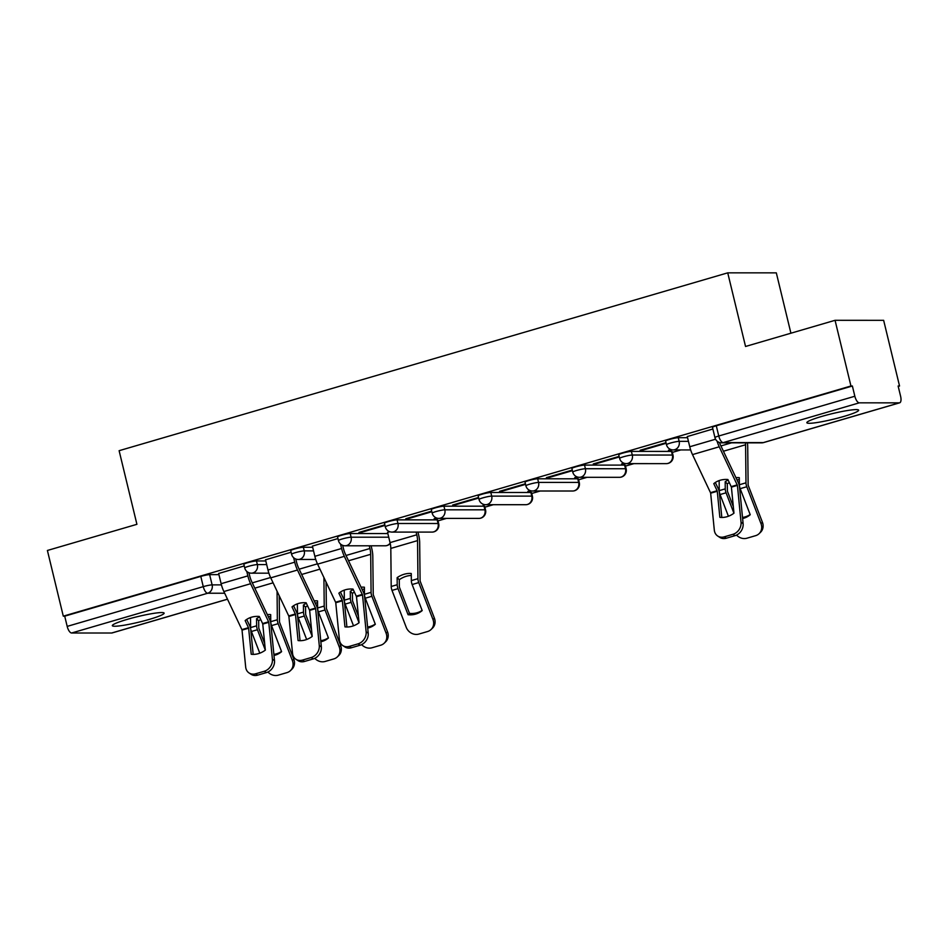 <?xml version="1.0" encoding="UTF-8"?>
<svg xmlns="http://www.w3.org/2000/svg" width="948" height="948" viewBox="0 0 948 948"><rect width="100%" height="100%" fill="white"/><g stroke="black" fill="none" stroke-linecap="round" stroke-linejoin="round"><path stroke-width="1.42" d="M265.796 560.955L256.493 560.955A6.837 0.723 166.4 0 0 247.653 562.709A6.837 0.723 166.4 0 0 243.849 564.309L244.726 567.947A6.837 0.723 -13.6 0 1 248.53 566.335A6.837 0.723 -13.6 0 1 257.37 564.581L266.672 564.581M312.662 547.257L303.36 547.257A6.837 0.723 166.4 0 0 294.52 549.011A6.837 0.723 166.4 0 0 290.716 550.622L291.593 554.248A6.837 0.723 -13.6 0 1 295.397 552.648A6.837 0.723 -13.6 0 1 304.237 550.883L313.539 550.895M387.851 533.57L350.227 533.558A6.837 0.723 166.4 0 0 341.387 535.312A6.837 0.723 166.4 0 0 337.571 536.924L338.448 540.561A6.837 0.723 -13.6 0 1 342.264 538.95A6.837 0.723 -13.6 0 1 351.104 537.196L388.739 537.196M437.17 519.871L397.082 519.871A6.837 0.723 166.4 0 0 388.242 521.625A6.837 0.723 166.4 0 0 384.438 523.237L385.315 526.863A6.837 0.723 -13.6 0 1 389.118 525.251A6.837 0.723 -13.6 0 1 397.97 523.497L438.059 523.509A6.837 0.723 -13.6 0 1 438.687 523.651L437.81 520.025A6.837 0.723 166.4 0 0 437.17 519.871L438.059 523.509A6.837 6.221 -90 0 1 433.639 531.864A6.837 6.221 -90 0 1 432.039 532.101A6.837 6.837 0 0 0 438.687 523.651M484.037 506.185L443.948 506.173A6.837 0.723 166.4 0 0 435.108 507.927A6.837 0.723 166.4 0 0 431.304 509.538L432.181 513.164A6.837 0.723 -13.6 0 1 435.985 511.565A6.837 0.723 -13.6 0 1 444.825 509.811L484.914 509.811A6.837 0.723 -13.6 0 1 485.554 509.965L484.665 506.327A6.837 0.723 166.4 0 0 484.037 506.185L484.914 509.811A6.837 6.221 -90 0 1 480.506 518.177A6.837 6.221 -90 0 1 478.906 518.402A6.837 6.837 0 0 0 485.554 509.965M530.904 492.486L490.815 492.486A6.837 0.723 166.4 0 0 481.975 494.24A6.837 0.723 166.4 0 0 478.159 495.84L479.036 499.478A6.837 0.723 -13.6 0 1 482.852 497.866A6.837 0.723 -13.6 0 1 491.692 496.112L531.781 496.124A6.837 0.723 -13.6 0 1 532.409 496.266L531.532 492.64A6.837 0.723 166.4 0 0 530.904 492.486L531.781 496.124A6.837 6.221 -90 0 1 527.372 504.478A6.837 6.221 -90 0 1 525.773 504.703A6.837 6.837 0 0 0 532.409 496.266M577.759 478.799L537.67 478.787A6.837 0.723 166.4 0 0 528.83 480.541A6.837 0.723 166.4 0 0 525.026 482.153L525.903 485.779A6.837 0.723 -13.6 0 1 529.707 484.179A6.837 0.723 -13.6 0 1 538.559 482.425L578.647 482.425A6.837 0.723 -13.6 0 1 579.275 482.579L578.399 478.941A6.837 0.723 166.4 0 0 577.759 478.799L578.647 482.425A6.837 6.221 -90 0 1 574.227 490.78A6.837 6.221 -90 0 1 572.628 491.017A6.837 6.837 0 0 0 579.275 482.579M624.625 465.101L584.537 465.089A6.837 0.723 166.4 0 0 575.697 466.854A6.837 0.723 166.4 0 0 571.893 468.454L572.77 472.092A6.837 0.723 -13.6 0 1 576.574 470.481A6.837 0.723 -13.6 0 1 585.414 468.727L625.502 468.739A6.837 0.723 -13.6 0 1 626.142 468.881L625.265 465.255A6.837 0.723 166.4 0 0 624.625 465.101L625.502 468.739A6.837 6.221 -90 0 1 621.094 477.093A6.837 6.221 -90 0 1 619.494 477.318A6.837 6.837 0 0 0 626.142 468.881M671.492 451.414L631.404 451.402A6.837 0.723 166.4 0 0 622.563 453.156A6.837 0.723 166.4 0 0 618.748 454.767L619.636 458.394A6.837 0.723 -13.6 0 1 623.44 456.782A6.837 0.723 -13.6 0 1 632.28 455.028L672.369 455.04A6.837 0.723 -13.6 0 1 672.997 455.194L672.12 451.556A6.837 0.723 166.4 0 0 671.492 451.414L672.369 455.04A6.837 6.221 -90 0 1 667.961 463.394A6.837 6.221 -90 0 1 666.361 463.631A6.837 6.837 0 0 0 672.997 455.194M687.561 437.703L678.258 437.703A6.837 0.723 166.4 0 0 669.418 439.457A6.837 0.723 166.4 0 0 665.615 441.069L666.491 444.695A6.837 0.723 -13.6 0 1 670.307 443.095A6.837 0.723 -13.6 0 1 679.147 441.341L688.438 441.341M843.803 416.456A26.639 2.844 166.4 0 0 858.651 410.188A26.639 2.844 166.4 0 0 821.703 416.445A26.639 2.844 166.4 0 0 806.855 422.713A26.639 2.844 166.4 0 0 843.803 416.456M149.274 619.4A26.639 2.844 166.4 0 0 164.123 613.131A26.639 2.844 166.4 0 0 127.174 619.4A26.639 2.844 166.4 0 0 112.326 625.668A26.639 2.844 166.4 0 0 149.274 619.4M438.012 520.879L446.496 518.39M484.878 507.18L493.363 504.703M531.733 493.481L540.218 491.005M578.6 479.795L587.085 477.318M625.467 466.096L633.951 463.619M672.333 452.409L680.806 449.933M898.218 386.405L899.545 386.014L898.123 386.014L900.6 396.252A6.837 2.737 73.7 0 1 899.688 402.805A6.837 2.737 73.7 0 1 899.368 402.853L859.279 402.841L723.194 442.609L763.282 442.609L899.368 402.853M790.916 333.21L776.317 272.858L727.732 272.846L745.543 346.47L835.058 320.306L850.949 386.002L63.291 616.164L47.4 550.468L136.915 524.315L119.116 450.691L727.732 272.846M835.058 320.306L883.643 320.317L899.545 386.014M112.314 632.826A6.837 2.737 -106.3 0 1 112.03 632.968A6.837 2.737 -106.3 0 1 111.71 633.003L71.621 633.003A6.837 2.737 -106.3 0 1 67.19 626.391L64.713 616.164L200.798 576.396A6.837 0.723 -13.6 0 1 209.638 574.642L218.929 574.642M64.713 616.164L63.291 616.164M852.37 386.002L716.285 425.771A6.837 0.723 166.4 0 0 712.481 427.37L714.958 437.609A6.837 0.723 -13.6 0 1 718.762 435.997L854.847 396.24L852.37 386.002L850.949 386.002M854.847 396.24A6.837 2.737 73.7 0 0 859.279 402.841M712.872 429.006L687.288 436.566M666.006 442.692L640.125 450.264L642.246 450.264L642.104 449.684M670.9 449.553L668.459 450.264L670.58 450.264L670.437 449.684M619.151 456.391L593.258 463.951L595.38 463.951L595.249 463.371M624.033 463.24L621.592 463.963L623.713 463.963L623.571 463.382M572.284 470.089L546.392 477.65L548.525 477.65L548.382 477.069M577.178 476.939L574.725 477.65L576.858 477.65L576.716 477.069M525.417 483.776L499.537 491.337L501.658 491.337L501.516 490.756M530.311 490.637L527.87 491.348L529.991 491.348L529.849 490.768M478.562 497.475L452.67 505.035L454.791 505.035L454.661 504.454M431.696 511.162L405.803 518.734L407.936 518.734L407.794 518.153M436.59 518.023L434.137 518.734L436.27 518.734L436.127 518.153M384.829 524.86L358.948 532.421L361.07 532.421L360.927 531.84M389.723 531.71L387.578 532.432M337.974 538.547L312.39 546.119M291.107 552.246L265.523 559.806M244.24 565.944L218.656 573.504M436.27 518.734L437.727 518.307M483.125 505.035L484.594 504.609M529.991 491.348L531.449 490.922M576.858 477.65L578.316 477.223M623.713 463.963L625.182 463.536M670.58 450.264L672.049 449.838M642.246 450.264L666.148 443.273M595.38 463.951L619.281 456.972M548.525 477.65L572.426 470.658M501.658 491.337L525.559 484.357M454.791 505.035L478.693 498.056M407.936 518.734L431.838 511.742M361.07 532.421L384.971 525.441M731.406 487.13L727.898 479.522A21.176 18.036 -151.1 0 0 720.207 480.245A21.176 18.036 -151.1 0 0 713.785 483.646L717.245 491.04L719.852 517.324A21.176 17.562 123.3 0 0 733.965 513.188L731.406 487.13L737.414 485.376L741.04 522.277L743.114 523.64A10.25 8.496 123.3 0 1 735.032 535.667L732.958 534.305A10.25 8.496 -56.7 0 0 741.04 522.277M717.079 441.128A17.076 6.849 73.7 0 0 719.236 446.792L737.414 485.376M719.414 442.479A12.644 5.06 73.7 0 0 720.361 444.754L738.385 482.816A5.119 2.05 -106.3 0 1 739.215 485.163A5.119 2.05 -106.3 0 1 739.487 486.739L743.114 523.64M687.264 436.483L689.753 446.757A17.076 6.849 73.7 0 0 692.502 454.602L710.633 492.972L714.306 530.086A10.25 8.496 -56.7 0 0 717.695 536.023A10.25 8.496 -56.7 0 0 724.248 536.852L732.958 534.305M721.807 517.454L719.354 492.616A5.119 2.05 73.7 0 0 719.094 491.04A5.119 2.05 73.7 0 0 718.264 488.694L715.325 482.496M724.248 536.852L726.322 538.215L735.032 535.667M726.322 538.215A10.25 8.496 123.3 0 1 719.769 537.386L717.695 536.023M729.332 482.556A21.176 15.879 134 0 0 727.294 483.824L725.184 481.785A21.176 15.879 134 0 1 728.135 480.02M727.294 483.824L727.412 491.218L733.314 506.588M733.93 513.224L726.061 492.794A5.119 2.05 -106.3 0 1 725.576 491.218A5.119 2.05 -106.3 0 1 725.256 488.872L725.184 481.785M719.141 480.589L719.248 490.626A5.119 2.05 73.7 0 0 719.568 492.984A5.119 2.05 73.7 0 0 720.053 494.548L728.42 516.245M747.403 442.834A17.076 6.849 -106.3 0 1 747.711 446.792L748.138 485.163L762.429 522.277A10.25 9.196 46.2 0 1 760.509 532.302L759.099 533.665A10.25 9.196 -133.8 0 0 761.007 523.64L762.429 522.277M745.484 442.834A12.644 5.06 -106.3 0 1 745.59 444.754L745.981 482.816A5.119 2.05 73.7 0 0 746.301 485.163A5.119 2.05 73.7 0 0 746.787 486.739L761.007 523.64M742.616 518.532A21.176 18.996 -133.8 0 0 750.224 514.728L740.175 488.67A5.119 2.05 -106.3 0 1 739.689 487.094A5.119 2.05 -106.3 0 1 739.381 484.748L739.298 477.662A21.176 15.879 134 0 0 735.956 477.662M736.975 479.83A21.176 15.879 134 0 1 739.322 479.629M759.099 533.665A10.25 9.196 -133.8 0 1 755.615 535.667L746.905 538.215A10.25 9.196 -133.8 0 1 736.56 535.075M742.509 517.442A21.176 18.996 -133.8 0 0 750.141 514.527M411.278 575.483A21.176 15.879 134 0 0 406.301 576.277A21.176 15.879 134 0 0 399.262 579.69L397.141 577.64A21.176 15.879 134 0 1 404.192 574.239A21.176 15.879 134 0 1 411.266 573.516L411.337 580.603A5.119 2.05 -106.3 0 0 411.645 582.949A5.119 2.05 -106.3 0 0 412.143 584.525L422.18 610.583A21.176 18.996 -133.8 0 1 408.067 614.719L398.018 588.649A5.119 2.05 -106.3 0 1 397.532 587.073A5.119 2.05 -106.3 0 1 397.212 584.726L397.141 577.64M399.262 579.69L399.369 587.073L409.477 613.356L408.067 614.719M387.554 532.349L390.043 542.623A12.644 5.06 -106.3 0 1 390.813 548.418L391.204 586.48A5.119 2.05 73.7 0 0 391.524 588.838A5.119 2.05 73.7 0 0 392.01 590.403L406.23 627.315A10.25 9.196 -133.8 0 0 418.862 634.07L427.584 631.522A10.25 9.196 -133.8 0 0 431.056 629.519A10.25 9.196 -133.8 0 0 432.975 619.494L434.385 618.132A10.25 9.196 46.2 0 1 432.478 628.169L431.056 629.519M417.961 532.089L418.625 534.802A17.076 6.849 -106.3 0 1 419.668 542.647L420.094 581.017L434.385 618.132M416.125 532.089L416.776 534.802A12.644 5.06 -106.3 0 1 417.558 540.609L417.938 578.671A5.119 2.05 73.7 0 0 418.258 581.017A5.119 2.05 73.7 0 0 418.743 582.593L432.975 619.494M409.477 613.356A21.176 18.996 -133.8 0 0 422.109 610.382M356.495 596.683L353 589.075A21.176 18.036 -151.1 0 0 345.297 589.798A21.176 18.036 -151.1 0 0 338.874 593.199L342.346 600.594L344.942 626.865A21.176 17.562 123.3 0 0 359.067 622.741L356.495 596.683L362.503 594.917L366.141 631.83L368.215 633.193A10.25 8.496 123.3 0 1 360.121 645.209L358.048 643.858A10.25 8.496 -56.7 0 0 366.141 631.83M340.498 544.01L341.588 548.489A17.076 6.849 73.7 0 0 344.337 556.334L362.503 594.917M342.666 545.337L343.425 548.489A12.644 5.06 73.7 0 0 345.463 554.296L363.487 592.358A5.119 2.05 -106.3 0 1 364.316 594.716A5.119 2.05 -106.3 0 1 364.577 596.28L368.215 633.193M312.366 546.036L314.854 556.31A17.076 6.849 73.7 0 0 317.592 564.155L335.734 602.525L339.408 639.639A10.25 8.496 -56.7 0 0 342.797 645.576A10.25 8.496 -56.7 0 0 349.338 646.394L358.048 643.858M346.897 626.995L344.456 602.17A5.119 2.05 73.7 0 0 344.183 600.594A5.119 2.05 73.7 0 0 343.366 598.247L340.427 592.038M349.338 646.394L351.412 647.757L360.121 645.209M351.412 647.757A10.25 8.496 123.3 0 1 344.871 646.939L342.797 645.576M354.434 592.097A21.176 15.879 134 0 0 352.395 593.377L350.286 591.339A21.176 15.879 134 0 1 353.237 589.573M352.395 593.377L352.514 600.771L358.415 616.129M359.031 622.765L351.151 602.347A5.119 2.05 -106.3 0 1 350.665 600.771A5.119 2.05 -106.3 0 1 350.357 598.413L350.286 591.339M344.243 590.142L344.349 600.179A5.119 2.05 73.7 0 0 344.657 602.525A5.119 2.05 73.7 0 0 345.143 604.101L353.509 625.799M371.106 545.787L371.758 548.501A17.076 6.849 -106.3 0 1 372.801 556.346L373.239 594.716L387.531 631.83A10.25 9.196 46.2 0 1 385.611 641.855L384.189 643.218A10.25 9.196 -133.8 0 0 386.109 633.193L387.531 631.83M369.258 545.787L369.921 548.501A12.644 5.06 -106.3 0 1 370.692 554.307L371.083 592.358A5.119 2.05 73.7 0 0 371.391 594.716A5.119 2.05 73.7 0 0 371.889 596.28L386.109 633.193M367.717 628.074A21.176 18.996 -133.8 0 0 375.325 624.282L365.276 598.212A5.119 2.05 -106.3 0 1 364.79 596.648A5.119 2.05 -106.3 0 1 364.47 594.289L364.399 587.215A21.176 15.879 134 0 0 361.046 587.203M362.077 589.383A21.176 15.879 134 0 1 364.423 589.17M384.189 643.218A10.25 9.196 -133.8 0 1 380.717 645.221L372.007 647.768A10.25 9.196 -133.8 0 1 361.65 644.628M367.611 626.995A21.176 18.996 -133.8 0 0 375.242 624.068M312.2 636.44L309.641 610.37L306.133 602.774A21.176 18.036 -151.1 0 0 298.442 603.485A21.176 18.036 -151.1 0 0 292.02 606.898L295.48 614.292L298.087 640.564A21.176 17.562 123.3 0 0 312.2 636.44L304.296 616.034A5.119 2.05 -106.3 0 1 303.798 614.47A5.119 2.05 -106.3 0 1 303.49 612.112L303.419 605.037A21.176 15.879 134 0 1 306.37 603.26M293.631 557.697L294.721 562.188A17.076 6.849 73.7 0 0 297.471 570.032L315.613 608.403L319.275 645.517L321.348 646.88A10.25 8.496 123.3 0 1 313.267 658.907L311.193 657.545A10.25 8.496 -56.7 0 0 319.275 645.517M295.8 559.024L296.558 562.188A12.644 5.06 73.7 0 0 298.596 567.994L316.62 606.056A5.119 2.05 -106.3 0 1 317.45 608.403A5.119 2.05 -106.3 0 1 317.722 609.979L321.348 646.88M265.499 559.723L267.988 569.997A17.076 6.849 73.7 0 0 270.737 577.842L288.867 616.224L292.541 653.338A10.25 8.496 -56.7 0 0 295.93 659.263A10.25 8.496 -56.7 0 0 302.471 660.092L311.193 657.545M300.042 640.694L297.589 615.856A5.119 2.05 73.7 0 0 297.317 614.292A5.119 2.05 73.7 0 0 296.499 611.934L293.56 605.736M302.471 660.092L304.557 661.455L313.267 658.907M304.557 661.455A10.25 8.496 123.3 0 1 298.004 660.626L295.93 659.263M307.567 605.796A21.176 15.879 134 0 0 305.529 607.075L303.419 605.037M305.529 607.075L305.647 614.47L311.548 629.827M297.376 603.829L297.482 613.866A5.119 2.05 73.7 0 0 297.791 616.224A5.119 2.05 73.7 0 0 298.288 617.788L306.654 639.497M326.065 582.025L326.373 608.415L340.664 645.529A10.25 9.196 46.2 0 1 338.744 655.554L337.334 656.905A10.25 9.196 -133.8 0 0 339.242 646.88L340.664 645.529M323.92 577.51L324.216 606.056A5.119 2.05 73.7 0 0 324.536 608.403A5.119 2.05 73.7 0 0 325.022 609.979L339.242 646.88M320.851 641.772A21.176 18.996 -133.8 0 0 328.458 637.98L318.409 611.91A5.119 2.05 -106.3 0 1 317.924 610.334A5.119 2.05 -106.3 0 1 317.604 607.988L317.533 600.902A21.176 15.879 134 0 0 314.179 600.902M315.21 603.082A21.176 15.879 134 0 1 317.556 602.869M337.334 656.905A10.25 9.196 -133.8 0 1 333.85 658.907L325.14 661.455A10.25 9.196 -133.8 0 1 314.783 658.315M320.744 640.694A21.176 18.996 -133.8 0 0 328.375 637.767M265.333 650.127L262.738 623.855L259.278 616.461A21.176 18.036 -151.1 0 0 251.576 617.184A21.176 18.036 -151.1 0 0 245.153 620.585L248.613 627.979L251.22 654.25A21.176 17.562 123.3 0 0 265.333 650.127L257.429 629.733A5.119 2.05 -106.3 0 1 256.944 628.157A5.119 2.05 -106.3 0 1 256.624 625.81L256.553 618.724A21.176 15.879 134 0 1 259.503 616.958M246.776 571.395L247.855 575.886A17.076 6.849 73.7 0 0 250.604 583.719L268.746 622.101L272.408 659.216L274.493 660.578A10.25 8.496 123.3 0 1 266.4 672.606L264.326 671.243A10.25 8.496 -56.7 0 0 272.408 659.216M248.933 572.722L249.703 575.886A12.644 5.06 73.7 0 0 251.73 581.681L269.765 619.743A5.119 2.05 -106.3 0 1 270.583 622.101A5.119 2.05 -106.3 0 1 270.855 623.665L274.493 660.578M218.633 573.422L221.121 583.695A17.076 6.849 73.7 0 0 223.87 591.54L242.013 629.91L245.674 667.025A10.25 8.496 -56.7 0 0 249.063 672.962A10.25 8.496 -56.7 0 0 255.616 673.791L264.326 671.243M253.175 654.393L250.734 629.555A5.119 2.05 73.7 0 0 250.462 627.979A5.119 2.05 73.7 0 0 249.632 625.633L246.693 619.423M255.616 673.791L257.69 675.142L266.4 672.606M257.69 675.142A10.25 8.496 123.3 0 1 251.149 674.324L249.063 672.962M260.712 619.494A21.176 15.879 134 0 0 258.674 620.762L256.553 618.724M258.674 620.762L258.78 628.157L264.682 643.526M250.521 617.527L250.616 627.564A5.119 2.05 73.7 0 0 250.936 629.91A5.119 2.05 73.7 0 0 251.421 631.486L259.788 653.184M279.198 595.723L279.506 622.101L293.797 659.216A10.25 9.196 46.2 0 1 291.889 669.241L290.467 670.603A10.25 9.196 -133.8 0 0 292.387 660.578L293.797 659.216M277.065 591.208L277.349 619.755A5.119 2.05 73.7 0 0 277.669 622.101A5.119 2.05 73.7 0 0 278.155 623.677L292.387 660.578M273.984 655.471A21.176 18.996 -133.8 0 0 281.592 651.667L271.555 625.609A5.119 2.05 -106.3 0 1 271.057 624.033A5.119 2.05 -106.3 0 1 270.749 621.675L270.678 614.6A21.176 15.879 134 0 0 267.324 614.6M268.355 616.769A21.176 15.879 134 0 1 270.69 616.555M290.467 670.603A10.25 9.196 -133.8 0 1 286.995 672.606L278.274 675.154A10.25 9.196 -133.8 0 1 267.928 672.014M273.877 654.381A21.176 18.996 -133.8 0 0 281.509 651.454M256.493 560.955L257.37 564.581A6.837 6.221 90 0 1 252.962 572.936A6.837 6.221 -90 0 1 251.362 573.173L268.888 573.173M303.36 547.257L304.237 550.883A6.837 6.221 90 0 1 299.829 559.249A6.837 6.221 -90 0 1 298.229 559.474L315.743 559.474M350.227 533.558L351.104 537.196A6.837 6.221 90 0 1 346.695 545.55A6.837 6.221 -90 0 1 345.096 545.787L385.184 545.787A6.837 6.221 -90 0 0 386.784 545.562A6.837 6.221 -90 0 0 390.149 543.062M397.082 519.871L397.97 523.497A6.837 6.221 90 0 1 393.55 531.864A6.837 6.221 -90 0 1 391.951 532.089L432.039 532.101M443.948 506.173L444.825 509.811A6.837 6.221 90 0 1 440.417 518.165A6.837 6.221 -90 0 1 438.817 518.39L478.906 518.402M490.815 492.486L491.692 496.112A6.837 6.221 90 0 1 487.284 504.466A6.837 6.221 -90 0 1 485.684 504.703L525.773 504.703M537.67 478.787L538.559 482.425A6.837 6.221 90 0 1 534.139 490.78A6.837 6.221 -90 0 1 532.539 491.005L572.628 491.017M584.537 465.089L585.414 468.727A6.837 6.221 90 0 1 581.005 477.081A6.837 6.221 -90 0 1 579.406 477.318L619.494 477.318M631.404 451.402L632.28 455.028A6.837 6.221 90 0 1 627.872 463.394A6.837 6.221 -90 0 1 626.273 463.619L666.361 463.631M678.258 437.703L679.147 441.341A6.837 6.221 90 0 1 674.727 449.696A6.837 6.221 -90 0 1 673.127 449.921L690.654 449.933M209.638 574.642L212.115 584.88L221.429 584.88M224.676 593.235L207.695 593.235L71.621 633.003M111.71 633.003L227.484 599.172M716.285 425.771L718.762 435.997A6.837 2.737 -106.3 0 0 723.194 442.609A6.837 6.221 90 0 1 721.594 442.834L761.682 442.846A6.837 6.837 0 0 0 763.602 442.574A6.837 2.737 73.7 0 0 763.898 442.432M200.798 576.396L203.263 586.634A6.837 0.723 -13.6 0 1 212.115 584.88A6.837 6.221 -90 0 1 207.695 593.235A6.837 2.737 -106.3 0 1 203.263 586.634L67.19 626.391M899.688 402.805L763.602 442.574A6.837 2.737 73.7 0 1 763.282 442.609A6.837 6.221 90 0 1 761.682 442.846M731.252 486.608L737.26 484.855M710.526 492.664L717.138 490.732M692.502 454.602L719.236 446.792M710.668 493.185L717.28 491.254M689.753 446.757L715.562 439.22M726.061 492.794L720.053 494.548M746.787 486.739L740.175 488.67M745.981 482.816L739.381 484.748M745.59 444.754L723.431 451.224M725.256 488.872L719.248 490.626M731.524 442.834L720.93 445.927M398.018 588.649L392.01 590.403M418.743 582.593L412.143 584.525M417.938 578.671L411.337 580.603M417.558 540.609L390.813 548.418M397.212 584.726L391.204 586.48M416.776 534.802L390.043 542.623M356.353 596.15L362.361 594.396M335.628 602.217L342.228 600.285M317.592 564.155L344.337 556.334M335.77 602.738L342.382 600.807M314.854 556.31L341.588 548.489M351.151 602.347L345.143 604.101M371.889 596.28L365.276 598.212M371.083 592.358L364.47 594.289M370.692 554.307L348.532 560.778M350.357 598.413L344.349 600.179M369.921 548.501L346.02 555.481M309.486 609.848L315.494 608.095M288.761 615.904L295.373 613.972M270.737 577.842L297.471 570.032M309.641 610.37L315.648 608.616M288.903 616.425L295.515 614.494M267.988 569.997L294.721 562.188M304.296 616.034L298.288 617.788M325.022 609.979L318.409 611.91M324.216 606.056L317.604 607.988M319.95 569.132L301.665 574.476M303.49 612.112L297.482 613.866M317.45 563.835L299.153 569.179M262.632 623.547L268.639 621.781M241.894 629.602L248.506 627.671M223.87 591.54L250.604 583.719M262.774 624.068L268.782 622.315M242.048 630.124L248.649 628.192M221.121 583.695L247.855 575.886M257.429 629.733L251.421 631.486M278.155 623.677L271.555 625.609M277.349 619.755L270.749 621.675M273.095 582.819L254.799 588.163M256.624 625.81L250.616 627.564M270.583 577.522L252.298 582.866M666.491 444.695A6.837 6.837 0 0 0 673.127 449.921M619.636 458.394A6.837 6.837 0 0 0 626.273 463.619M572.77 472.092A6.837 6.837 0 0 0 579.406 477.318M525.903 485.779A6.837 6.837 0 0 0 532.539 491.005M479.036 499.478A6.837 6.837 0 0 0 485.684 504.703M432.181 513.164A6.837 6.837 0 0 0 438.817 518.39M385.315 526.863A6.837 6.837 0 0 0 391.951 532.089M385.184 545.787A6.837 6.837 0 0 0 390.256 543.536M338.448 540.561A6.837 6.837 0 0 0 345.096 545.787M291.593 554.248A6.837 6.837 0 0 0 298.229 559.474M244.726 567.947A6.837 6.837 0 0 0 251.362 573.173M112.03 632.968L227.508 599.219M714.958 437.609A6.837 6.837 0 0 0 721.594 442.834"/></g></svg>
